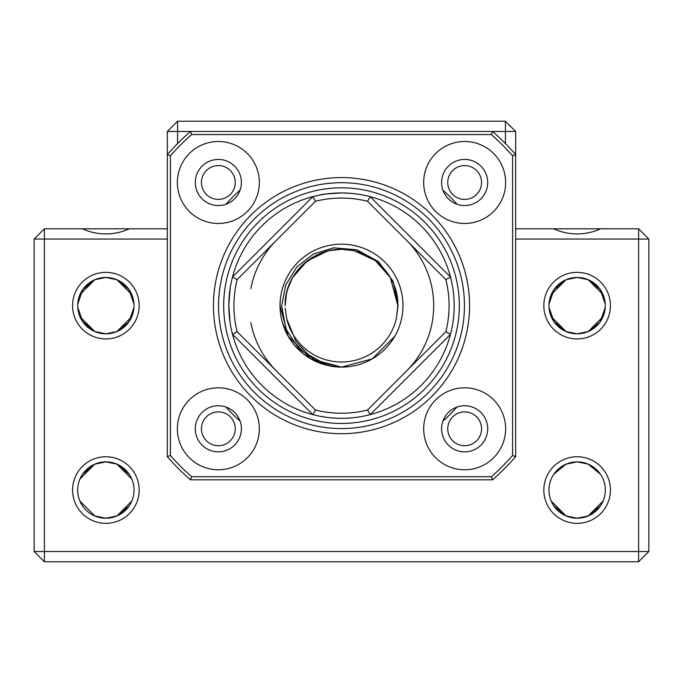 <?xml version="1.0" encoding="UTF-8"?>
<svg xmlns="http://www.w3.org/2000/svg" width="683" height="683" viewBox="0 0 683 683"><rect width="100%" height="100%" fill="white"/><g stroke="black" fill="none" stroke-linecap="round" stroke-linejoin="round"><path stroke-width="1.02" d="M72.569 490.053A33.296 33.296 0 0 0 105.865 523.349A33.296 33.296 0 0 0 139.161 490.053A33.296 33.296 0 0 0 105.865 456.756A33.296 33.296 0 0 0 72.569 490.053M77.691 490.053A28.174 28.174 0 0 0 105.865 518.226A28.174 28.174 0 0 0 134.039 490.053A28.174 28.174 0 0 0 105.865 461.879A28.174 28.174 0 0 0 77.691 490.053M72.569 305.642A33.296 33.296 0 0 0 105.865 338.939A33.296 33.296 0 0 0 139.161 305.642A33.296 33.296 0 0 0 105.865 272.346A33.296 33.296 0 0 0 72.569 305.642M77.691 305.642A28.174 28.174 0 0 0 105.865 333.816A28.174 28.174 0 0 0 134.039 305.642A28.174 28.174 0 0 0 105.865 277.469A28.174 28.174 0 0 0 77.691 305.642M543.839 305.642A33.296 33.296 0 0 0 577.135 338.939A33.296 33.296 0 0 0 610.431 305.642A33.296 33.296 0 0 0 577.135 272.346A33.296 33.296 0 0 0 543.839 305.642M548.961 305.642A28.174 28.174 0 0 0 577.135 333.816A28.174 28.174 0 0 0 605.309 305.642A28.174 28.174 0 0 0 577.135 277.469A28.174 28.174 0 0 0 548.961 305.642M543.839 490.053A33.296 33.296 0 0 0 577.135 523.349A33.296 33.296 0 0 0 610.431 490.053A33.296 33.296 0 0 0 577.135 456.756A33.296 33.296 0 0 0 543.839 490.053M548.961 490.053A28.174 28.174 0 0 0 577.135 518.226A28.174 28.174 0 0 0 605.309 490.053A28.174 28.174 0 0 0 577.135 461.879A28.174 28.174 0 0 0 548.961 490.053M226.047 407.068A153.675 153.675 0 0 0 240.075 421.095M442.925 421.095A153.675 153.675 0 0 0 456.953 407.068M79.945 501.091L94.792 515.955L79.945 501.091M79.945 479.014L94.792 464.15L79.945 479.014L94.792 464.15L105.865 461.879L94.792 464.15L82.558 474.224M79.945 316.681L94.792 331.545L105.865 333.816L94.792 331.545L82.899 321.958L77.742 307.401L82.899 321.958L94.792 331.545L105.865 333.816L94.792 331.545L82.558 321.471M77.734 304.157L82.822 289.43L94.792 279.74L105.865 277.469L94.792 279.74L79.945 294.604L94.792 279.74L105.865 277.469L94.792 279.74L82.899 289.327L77.742 303.884M129.172 505.881L116.938 515.955L105.865 518.226L94.792 515.955L105.865 518.226L116.938 515.955L129.172 505.881L116.938 515.955L131.785 501.091M82.387 228.805L129.343 228.805C121.881 232.194 114.052 233.902 105.865 233.928C97.678 233.902 89.849 232.194 82.387 228.805L44.395 228.805L44.395 551.523L638.605 551.523L638.605 239.05L515.665 239.05M553.657 228.805L600.613 228.805C593.151 232.194 585.322 233.902 577.135 233.928C568.948 233.902 561.119 232.194 553.657 228.805L515.665 228.805M553.828 505.881L566.062 515.955L577.135 518.226L566.062 515.955L553.828 505.881L566.062 515.955L551.215 501.091M577.135 461.879L566.062 464.15L553.828 474.224L566.062 464.15L553.828 474.224L566.062 464.15L577.135 461.879L588.208 464.15L600.442 474.224L588.208 464.15L600.442 474.224L588.208 464.15L577.135 461.879M553.828 321.471L566.062 331.545L577.135 333.816L566.062 331.545L554.169 321.958L549.012 307.401L554.169 321.958L566.062 331.545L577.135 333.816L566.062 331.545L551.215 316.681M549.012 303.884L554.169 289.327L566.062 279.74L577.135 277.469L566.062 279.74L551.215 294.604L566.062 279.74L577.135 277.469L566.062 279.74L554.092 289.43L549.004 304.157M131.785 316.681L116.938 331.545L105.865 333.816L116.938 331.545L128.831 321.958L133.988 307.401L128.831 321.958L116.938 331.545L105.865 333.816L116.938 331.545L131.785 316.681M600.442 505.881L588.208 515.955L600.442 505.881L588.208 515.955L577.135 518.226L588.208 515.955L603.055 501.091M603.055 316.681L588.208 331.545L577.135 333.816L588.208 331.545L600.101 321.958L605.258 307.401L600.101 321.958L588.208 331.545L577.135 333.816L588.208 331.545L603.055 316.681M481.558 182.489A16.904 16.904 0 0 1 464.653 199.393A16.904 16.904 0 0 1 447.749 182.489A16.904 16.904 0 0 1 464.653 165.585A16.904 16.904 0 0 1 481.558 182.489M481.558 428.796A16.904 16.904 0 0 1 464.653 445.7A16.904 16.904 0 0 1 447.749 428.796A16.904 16.904 0 0 1 464.653 411.892A16.904 16.904 0 0 1 481.558 428.796M235.251 428.796A16.904 16.904 0 0 1 218.347 445.7A16.904 16.904 0 0 1 201.442 428.796A16.904 16.904 0 0 1 218.347 411.892A16.904 16.904 0 0 1 235.251 428.796M235.251 182.489A16.904 16.904 0 0 1 218.347 199.393A16.904 16.904 0 0 1 201.442 182.489A16.904 16.904 0 0 1 218.347 165.585A16.904 16.904 0 0 1 235.251 182.489M133.996 304.157L128.908 289.43L116.938 279.74L131.785 294.604L116.938 279.74L105.865 277.469L116.938 279.74L105.865 277.469L116.938 279.74L128.831 289.327L133.988 303.884M131.785 479.014L116.938 464.15L129.172 474.224L116.938 464.15L131.785 479.014M105.865 461.879L116.938 464.15L105.865 461.879M605.266 304.157L600.178 289.43L588.208 279.74L577.135 277.469L588.208 279.74L603.055 294.604L588.208 279.74L577.135 277.469L588.208 279.74L600.101 289.327L605.258 303.884M226.047 204.217A153.675 153.675 0 0 1 240.075 190.19M442.925 190.19A153.675 153.675 0 0 1 456.953 204.217M505.42 143.575L505.42 131.477L492.503 131.477A230.512 230.512 0 0 1 515.665 154.64L515.665 131.477L505.42 121.233L177.58 121.233L177.58 143.575M191.65 134.551L190.497 131.477L167.335 131.477L167.335 154.64A230.512 230.512 0 0 1 190.497 131.477L492.503 131.477L491.35 134.551L191.65 134.551A227.439 227.439 0 0 0 170.409 155.792L170.409 455.493A227.439 227.439 0 0 0 191.65 476.734L491.35 476.734A227.439 227.439 0 0 0 512.591 455.493L512.591 155.792A227.439 227.439 0 0 0 491.35 134.551M167.335 239.05L34.15 239.05L34.15 551.523L44.395 551.523L44.395 561.768L638.605 561.768L638.605 551.523L648.85 551.523L648.85 239.05L638.605 228.805L600.613 228.805M167.335 228.805L129.343 228.805M515.665 131.477L505.42 131.477L505.42 121.233M167.335 131.477L177.58 121.233M648.85 239.05L638.605 239.05L638.605 228.805M34.15 239.05L44.395 228.805M44.395 561.768L34.15 551.523M648.85 551.523L638.605 561.768M341.5 177.58A128.062 128.062 0 0 1 469.562 305.642A128.062 128.062 0 0 1 341.5 433.705A128.062 128.062 0 0 1 213.438 305.642A128.062 128.062 0 0 1 341.5 177.58M341.5 428.582A122.94 122.94 0 0 0 464.44 305.642A122.94 122.94 0 0 0 341.5 182.703A122.94 122.94 0 0 0 218.56 305.642A122.94 122.94 0 0 0 341.5 428.582M464.653 223.469A40.98 40.98 0 0 0 505.633 182.489A40.98 40.98 0 0 0 464.653 141.509A40.98 40.98 0 0 0 423.673 182.489A40.98 40.98 0 0 0 464.653 223.469M464.653 205.54A23.051 23.051 0 0 0 487.705 182.489A23.051 23.051 0 0 0 464.653 159.438A23.051 23.051 0 0 0 441.602 182.489A23.051 23.051 0 0 0 464.653 205.54M464.653 469.776A40.98 40.98 0 0 0 505.633 428.796A40.98 40.98 0 0 0 464.653 387.816A40.98 40.98 0 0 0 423.673 428.796A40.98 40.98 0 0 0 464.653 469.776M464.653 451.847A23.051 23.051 0 0 0 487.705 428.796A23.051 23.051 0 0 0 464.653 405.745A23.051 23.051 0 0 0 441.602 428.796A23.051 23.051 0 0 0 464.653 451.847M218.347 469.776A40.98 40.98 0 0 0 259.327 428.796A40.98 40.98 0 0 0 218.347 387.816A40.98 40.98 0 0 0 177.367 428.796A40.98 40.98 0 0 0 218.347 469.776M218.347 451.847A23.051 23.051 0 0 0 241.398 428.796A23.051 23.051 0 0 0 218.347 405.745A23.051 23.051 0 0 0 195.295 428.796A23.051 23.051 0 0 0 218.347 451.847M218.347 223.469A40.98 40.98 0 0 0 259.327 182.489A40.98 40.98 0 0 0 218.347 141.509A40.98 40.98 0 0 0 177.367 182.489A40.98 40.98 0 0 0 218.347 223.469M218.347 205.54A23.051 23.051 0 0 0 241.398 182.489A23.051 23.051 0 0 0 218.347 159.438A23.051 23.051 0 0 0 195.295 182.489A23.051 23.051 0 0 0 218.347 205.54M512.591 155.792L515.665 154.64L515.665 456.645A230.512 230.512 0 0 1 492.503 479.808L190.497 479.808A230.512 230.512 0 0 1 167.335 456.645L167.335 154.64L170.409 155.792M170.409 455.493L167.335 456.645M191.65 476.734L190.497 479.808M491.35 476.734L492.503 479.808M515.665 456.645L512.591 455.493M406.701 370.843A92.205 92.205 0 0 0 406.701 240.442M276.299 240.442A92.205 92.205 0 0 0 250.857 288.738M237.121 331.665L315.478 410.022L312.848 414.632L232.51 334.294A112.695 112.695 0 0 0 450.49 334.294A112.695 112.695 0 0 0 312.848 196.653A112.695 112.695 0 0 0 232.51 334.294L237.121 331.665A107.573 107.573 0 0 1 237.121 279.62L315.478 201.263L312.848 196.653L232.51 276.991L237.121 279.62M250.857 322.547A92.205 92.205 0 0 0 276.299 370.843M341.841 192.947C328.002 193.699 320.822 194.373 320.318 194.954C322.675 194.143 329.735 193.477 341.5 192.947L349.645 193.238M358.626 194.254L355.758 193.852M345.316 193.016L342.653 192.956M367.522 410.022L370.152 414.632L450.49 334.294L445.879 331.665L367.522 410.022A107.573 107.573 0 0 1 315.478 410.022M285.17 304.114L285.152 305.642C284.162 275.326 311.602 248.732 341.5 249.295C371.398 248.732 398.838 275.326 397.848 305.642L396.311 318.722A56.348 56.348 0 0 1 286.689 318.722L296.14 341.739L308.46 354.733L324.101 363.458L341.5 367.113A61.47 61.47 0 0 1 280.03 305.642A61.47 61.47 0 0 1 341.5 244.173A61.47 61.47 0 0 1 402.97 305.642A61.47 61.47 0 0 1 341.5 367.113L318.44 362.195L298.932 348.851L285.946 329.01L281.652 305.642L285.725 285.016L296.772 266.985L313.48 254.016L333.731 247.809L356.927 249.782L378.484 261.623L393.16 281.422L398.095 305.642M286.817 319.251L285.212 308.195M285.152 305.642L286.425 293.741M286.442 293.656L287.295 290.258M286.903 291.709L287.62 289.148M288.328 286.997L292.7 277.469L307 261.085L327.464 251.071M329.462 250.593L341.5 249.295L353.427 250.567M287.15 320.532L286.74 318.91M228.805 305.642L230.077 322.547L228.805 305.642L230.077 288.738L228.805 305.642M357.055 251.489L354.315 250.772L375.3 260.556L390.3 277.469L397.848 305.642M351.395 250.174L355.484 251.054M327.575 251.045L329.454 250.601M329.65 250.559L330.862 250.311M286.971 291.453L286.04 295.662C291.086 272.286 305.514 257.278 329.326 250.627L326.346 251.37M287.654 289.046L292.7 277.469L302.706 264.782L316.4 255.194M358.387 251.89L360.573 252.625M398.104 305.327L396.217 319.081M445.879 331.665A107.573 107.573 0 0 0 445.879 279.62L450.49 276.991L370.152 196.653L367.522 201.263L445.879 279.62M367.522 201.263A107.573 107.573 0 0 0 315.478 201.263M320.225 194.971L321.027 194.826M321.053 194.817L324.604 194.22M325.808 194.049L329.838 193.554M333.646 193.221L341.355 192.947M282.403 322.547L288.269 336.377L280.03 305.642L288.269 336.377L310.765 358.874L341.5 367.113L372.235 358.874L394.731 336.377L372.235 358.874L341.5 367.113L372.235 358.874L394.731 336.377M281.977 320.993L282.318 322.256M459.317 305.642A117.817 117.817 0 0 0 341.5 187.825A117.817 117.817 0 0 0 223.683 305.642A117.817 117.817 0 0 0 341.5 423.46A117.817 117.817 0 0 0 459.317 305.642"/></g></svg>
